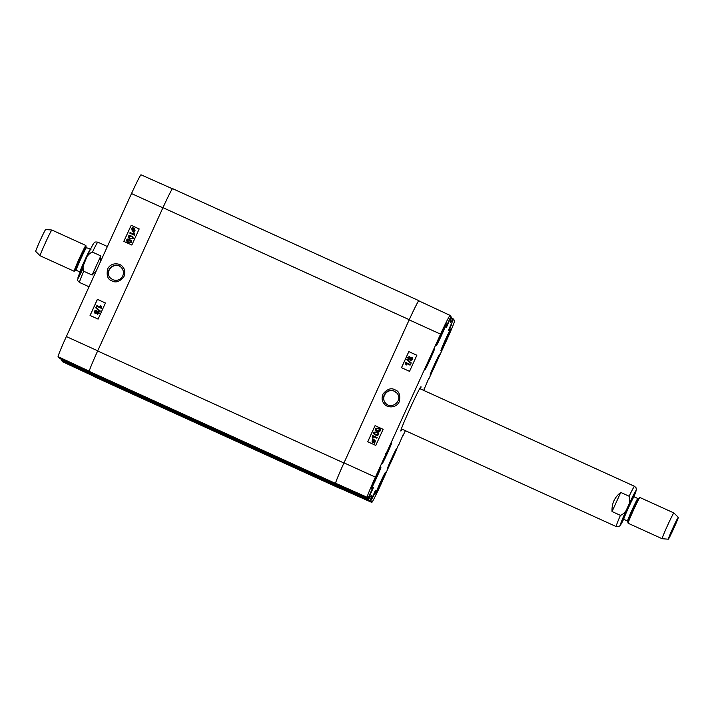 <?xml version="1.0" encoding="UTF-8"?>
<svg xmlns="http://www.w3.org/2000/svg" width="714" height="714" viewBox="0 0 714 714"><rect width="100%" height="100%" fill="white"/><g stroke="black" fill="none" stroke-linecap="round" stroke-linejoin="round"><path stroke-width="1.07" d="M92.347 374.609L339.034 487.26L92.347 374.609A61.948 2.49 114.5 0 0 92.579 373.949M90.526 372.529L337.186 485.217L336.883 484.395M418.859 300.665L172.574 188.63A21.679 0.866 114.5 0 0 172.574 188.63A21.679 0.866 114.5 0 0 162.962 207.667L97.648 350.976A21.679 0.866 114.5 0 0 89.295 371.405L90.151 372.36L336.437 484.387L335.58 483.44A21.679 0.866 -65.5 0 1 343.934 463.011L409.247 319.693A21.679 0.866 -65.5 0 1 418.859 300.665A21.679 0.866 -65.5 0 1 418.877 300.674L419.18 301.013M93.115 375.403L93.909 376.528A21.679 0.866 114.5 0 0 93.927 376.537A21.679 0.866 114.5 0 0 93.936 376.537L340.212 488.563A21.679 0.866 -65.5 0 1 340.194 488.554L339.48 487.26L340.266 488.394A21.679 0.866 114.5 0 0 340.283 488.403A21.679 0.866 114.5 0 0 340.292 488.403M90.892 373.181L337.258 485.109A61.948 2.49 -65.5 0 1 337.285 485.074L368.781 499.068L368.112 498.086M375.359 490.589L375.814 490.804L375.448 490.393L370.611 501.094L338.659 486.609A61.948 2.49 -65.5 0 0 338.927 485.806A61.948 2.49 -65.5 0 1 338.632 486.645M368.799 499.05L368.799 499.05A62.243 2.499 114.5 0 1 371.387 495.552A62.243 2.499 114.5 0 1 370.182 500.585L338.659 486.609L339.034 487.26L92.74 375.234M418.806 300.844A21.679 0.866 114.5 0 0 418.797 300.835A21.679 0.866 114.5 0 0 409.184 319.863L344.014 462.851A21.679 0.866 114.5 0 0 335.66 483.28L336.437 484.387L90.151 372.36M96.444 270.517L92.106 275.033L83.734 271.231C81.262 265.278 86.332 254.157 92.445 252.104L100.817 255.915L100.29 262.083M92.106 275.033L100.817 255.915M45.678 229.533A12.031 0.482 114.5 0 0 45.669 229.524A12.031 0.482 114.5 0 0 40.252 240.279A12.031 0.482 114.5 0 0 35.7 251.435L40.127 255.782A14.155 0.571 114.5 0 0 40.136 255.782L74.14 271.249A14.155 0.571 114.5 0 0 74.194 271.24L75.514 270.285A12.745 0.509 114.5 0 1 80.146 258.789A12.745 0.509 114.5 0 1 86.028 247.106A12.745 0.509 114.5 0 1 86.046 247.142L85.885 245.527A14.155 0.571 114.5 0 0 85.876 245.482A14.155 0.571 114.5 0 0 85.867 245.473A14.155 0.571 114.5 0 0 79.486 258.129A14.155 0.571 114.5 0 0 74.14 271.249M45.669 229.524L51.854 230.006A14.155 0.571 114.5 0 0 51.863 230.006A14.155 0.571 114.5 0 0 51.854 230.006A14.155 0.571 114.5 0 0 45.482 242.662A14.155 0.571 114.5 0 0 40.127 255.782M620.412 515.356L612.041 511.545C611.648 503.602 614.558 497.23 620.761 492.428L629.123 496.239C631.595 502.183 626.526 513.312 620.412 515.356A22.125 0.884 -65.5 0 0 616.164 526.557A22.125 0.884 -65.5 0 1 616.164 526.557L401.393 428.864M620.761 492.428L612.041 511.545M668.322 539.195A12.031 0.482 -65.5 0 1 672.954 527.869A12.031 0.482 -65.5 0 1 678.3 517.293A12.031 0.482 -65.5 0 1 673.748 528.449A12.031 0.482 -65.5 0 1 668.331 539.204A12.031 0.482 -65.5 0 1 668.322 539.195M662.137 538.713A14.155 0.571 -65.5 0 1 667.536 525.486A14.155 0.571 -65.5 0 1 673.864 512.947A14.155 0.571 -65.5 0 1 673.873 512.947L639.86 497.479A14.155 0.571 -65.5 0 0 639.806 497.488A14.155 0.571 -65.5 0 0 633.479 510.126A14.155 0.571 -65.5 0 0 628.115 523.201A14.155 0.571 -65.5 0 0 628.124 523.246A14.155 0.571 -65.5 0 0 628.133 523.255L662.137 538.722A14.155 0.571 -65.5 0 1 662.137 538.722A14.155 0.571 -65.5 0 1 662.137 538.713L668.331 539.204M110.322 277.951C103.744 271.017 115.391 260.556 121.594 267.812M122.763 275.916C120.434 279.915 117.087 281.173 112.723 279.683L110.242 277.862C103.36 270.927 115.32 260.155 121.496 267.714C123.531 270.187 123.95 272.926 122.763 275.916M132.742 237.414L131.251 236.37L128.832 236.441L129.082 237.512M131.224 236.343L132.715 237.396L132.759 238.199L130.341 238.271L129.073 237.503L128.806 236.414L131.251 236.37M133.25 238.431L130.064 238.887L128.734 238.048L128.315 236.191L129.314 235.317L132.831 236.575L133.268 238.458L130.091 238.904L128.734 238.048M132.831 236.575L133.268 238.458M130.082 232.541L133.857 234.254L133.679 232.746L134.259 233.005L134.66 235.334L129.814 233.13L130.082 232.541M134.83 234.951L134.259 233.005M134.857 234.977L129.814 233.13M132.688 228.435L133.741 230.872L132.313 230.345M132.349 228.658L132.875 230.72M132.849 230.693L132.322 228.632M134.053 230.792L132.965 228.328L134.062 230.792L134.66 230.194L133.866 228.498L134.428 228.864M134.446 228.873L133.893 228.525M134.062 228.052L135.026 230.363L134.223 231.193L134.5 231.773L132.063 230.747L132.688 231.166L131.697 228.855L132.242 227.463L134.723 228.498M133.955 231.327L132.661 231.14M132.795 227.909L132.527 227.32M134.089 228.078L135.053 230.39L134.223 231.193L134.473 231.747M98.345 312.054L98.693 313.143L97.568 313.571L97.175 312.455L98.541 312.179L97.202 312.482L97.595 313.598M96.515 311.045L94.766 311.375L94.935 312.545M96.203 310.84L96.702 312.223L95.257 312.768L94.739 311.349L96.497 311.036M98.568 311.402L99.184 313.357L97.282 314.187L96.649 313.027L94.989 313.375L94.257 311.125L96.452 310.206L97.256 311.688L98.96 311.661M98.594 311.429L99.21 313.375L97.309 314.205M96.667 313.053L95.016 313.401M96.452 310.206L96.908 310.51M96.479 310.233L97.282 311.715M100.308 311.054L100.094 311.536L95.738 307.868L95.953 307.386L100.308 311.054L100.094 311.536M100.112 311.563L95.738 307.868M96.872 305.592L100.647 307.306L100.478 305.797L101.049 306.056L101.45 308.386L96.604 306.181L96.872 305.592M101.62 308.002L101.049 306.056M101.477 308.412L96.604 306.181M130.787 240.877L131.046 241.957L128.636 242.019L127.36 241.252L127.092 240.163L129.511 240.1L131.001 241.145L129.537 240.127L127.119 240.19L127.378 241.27M131.537 242.18L128.35 242.635L127.021 241.796L126.61 239.94L127.61 239.074L131.126 240.323L131.563 242.207L128.377 242.662L127.021 241.796M131.126 240.323L131.563 242.207M105.431 303.004L98.095 319.104L90.053 315.454L97.39 299.344L105.431 303.004L97.425 299.389L90.098 315.472M139.185 228.953L131.189 225.312L123.852 241.403M131.144 225.276L139.194 228.935L131.849 245.036L123.808 241.377L131.189 225.312M107.635 269.017C106.341 275.631 107.778 279.585 111.955 280.879C115.739 283.092 119.729 281.7 123.897 276.702C125.405 272.623 125.012 269.356 122.71 266.92C120.853 263.279 111.045 261.601 107.635 269.017M141.006 174.805A21.375 0.857 114.5 0 0 140.988 174.796A21.375 0.857 114.5 0 0 131.51 193.565L66.348 336.553A21.375 0.857 114.5 0 0 58.111 356.697L58.959 357.643L89.848 372.021L58.959 357.643M62.716 361.811A21.375 0.857 114.5 0 0 62.725 361.819A21.375 0.857 114.5 0 0 62.743 361.819L93.605 376.189L62.716 361.811L61.859 360.865L93.115 375.412M61.538 360.508L92.374 374.573M61.368 359.249A62.243 2.499 -65.5 0 1 61.118 359.999L61.109 360.026M59.717 358.482L90.517 372.538M385.605 403.178C380.134 397.546 387.532 387.675 394.485 391.334L396.832 393.003M388.014 449.704A11.594 0.464 -65.5 0 1 386.452 453.185A11.594 0.464 -65.5 0 1 386.087 453.988L386.06 453.97M386.087 453.988A91.767 3.686 -65.5 0 1 386.577 452.819L385.792 454.55M385.792 453.328L386.577 452.819L385.774 454.586M429.721 358.178L429.748 358.187A11.594 0.464 -65.5 0 1 429.382 358.99A11.594 0.464 -65.5 0 1 427.954 362.078M430.355 356.759L429.319 359.053A91.767 3.686 -65.5 0 1 429.748 358.187M387.256 453.551A11.594 0.464 -65.5 0 1 382.124 463.725A11.594 0.464 -65.5 0 1 386.497 452.979A11.594 0.464 -65.5 0 1 391.718 442.626A11.594 0.464 -65.5 0 1 387.256 453.551M392.343 459.191A11.594 0.464 -65.5 0 1 387.202 469.366A11.594 0.464 -65.5 0 1 391.575 458.62A11.594 0.464 -65.5 0 1 396.805 448.258A11.594 0.464 -65.5 0 1 392.343 459.191M435.272 364.988A11.594 0.464 -65.5 0 1 430.131 375.162A11.594 0.464 -65.5 0 1 434.505 364.417A11.594 0.464 -65.5 0 1 439.735 354.064A11.594 0.464 -65.5 0 1 435.272 364.988M430.185 359.356A11.594 0.464 -65.5 0 1 425.053 369.531A11.594 0.464 -65.5 0 1 429.426 358.785A11.594 0.464 -65.5 0 1 434.647 348.423A11.594 0.464 -65.5 0 1 430.185 359.356M384.239 394.86C386.56 390.861 389.906 389.612 394.271 391.102L396.761 392.923C403.651 399.867 391.691 410.63 385.498 403.071C383.463 400.59 383.043 397.85 384.239 394.86M336.91 484.404L337.267 485.065L368.781 499.068M374.243 433.344L374.181 432.514L376.599 432.443L374.19 432.532L374.243 433.344L375.716 434.371L378.134 434.308L378.001 433.362L376.599 432.443L378.009 433.38M373.69 432.282L376.876 431.836L378.456 432.952L378.625 434.523L377.626 435.397L375.439 434.978L373.85 433.853L373.69 432.282M378.456 432.952L378.634 434.549L377.644 435.415L375.457 435.004L373.85 433.853M376.858 438.182L373.083 436.459L373.252 437.968L372.681 437.709L372.28 435.379L377.126 437.584L376.876 438.2L373.083 436.459M373.101 436.477L373.252 437.968M373.27 437.994L372.681 437.709M377.144 437.611L376.876 438.2M374.1 440.047L373.199 439.842L374.761 440.529L374.091 440.02L374.877 441.707L374.279 442.305L373.199 439.842M373.208 439.86L374.288 442.305M372.904 439.94L372.297 440.538L373.083 442.243L372.28 440.52L372.887 439.922L373.975 442.394L372.378 441.698M372.467 438.967L375.1 440.217L374.698 443.26L372.048 442.011L372.467 438.967M372.77 438.851L373.011 439.413M375.1 440.217L375.261 441.886L374.457 442.698M374.466 442.716L374.413 443.394M374.172 442.832L372.065 442.028M408.256 357.589L408.64 358.714L408.247 357.571L409.372 357.143L409.756 358.258L408.622 358.687L408.247 357.571L409.372 357.143L409.756 358.258M409.774 358.276L409.381 357.161M411.692 357.973L412.112 358.294L410.255 358.517L411.683 357.955L412.201 359.365L410.764 359.901L410.238 358.499L410.327 359.561M411.951 357.339L412.692 359.597L410.479 360.508L409.684 359.026L407.864 358.919L408.381 359.329L407.756 357.357L409.649 356.527L410.291 357.687L411.951 357.339L412.567 357.83M409.649 356.527L410.291 357.687M409.666 356.554L410.309 357.705L409.666 356.554M411.969 357.357L412.701 359.615L410.496 360.534L409.898 360.061M410.496 360.534L409.907 360.07M409.693 359.053L408.363 359.312M406.632 359.66L406.846 359.178L411.202 362.855L410.987 363.328L406.632 359.66L410.996 363.355L411.202 362.855M410.068 365.131L406.293 363.408L406.462 364.916L405.891 364.658L405.49 362.328L410.336 364.533L410.086 365.149L406.302 363.426L406.462 364.916M406.48 364.943L405.909 364.675M410.086 365.149L410.336 364.533M375.948 429.587L375.885 428.757L378.304 428.695L379.714 429.614L378.322 428.712L375.903 428.784L375.948 429.587L377.429 430.622L379.848 430.551L379.714 429.614M375.403 428.534L378.581 428.079L380.169 429.203L380.33 430.774L379.33 431.649L377.153 431.229L375.564 430.105L375.403 428.534M380.169 429.203L380.348 430.792L379.348 431.667L375.582 430.123M416.86 355.26L408.845 351.609L401.509 367.701M383.115 429.319L375.778 445.42L367.728 441.761L375.064 425.651L383.115 429.319L375.082 425.687L367.755 441.77M409.533 371.351L401.482 367.683L408.819 351.583L416.869 355.242L409.533 371.351M399.287 401.679C400.581 395.065 399.135 391.111 394.958 389.817C391.174 387.595 387.193 388.987 383.007 393.985C381.508 398.064 381.901 401.33 384.203 403.767C386.06 407.408 395.877 409.095 399.287 401.679M372.779 487.733L373.243 487.939L372.869 487.528L368.031 498.238L367.174 497.292A21.375 0.857 -65.5 0 1 375.412 477.139L440.583 334.152A21.375 0.857 -65.5 0 1 450.061 315.383A21.375 0.857 -65.5 0 1 450.07 315.392L450.927 316.338L446.036 326.985L446.402 327.396L445.947 327.19M376.314 478.38A11.951 0.482 -65.5 0 1 371.012 488.867A11.951 0.482 -65.5 0 1 375.528 477.791A11.951 0.482 -65.5 0 1 380.91 467.117A11.951 0.482 -65.5 0 1 376.314 478.38M380.928 483.503A11.951 0.482 -65.5 0 1 375.626 493.981A11.951 0.482 -65.5 0 1 380.143 482.914A11.951 0.482 -65.5 0 1 385.524 472.24A11.951 0.482 -65.5 0 1 380.928 483.503M446.241 340.185A11.951 0.482 -65.5 0 1 440.94 350.672A11.951 0.482 -65.5 0 1 445.456 339.596A11.951 0.482 -65.5 0 1 450.837 328.922A11.951 0.482 -65.5 0 1 446.241 340.185M441.627 335.062A11.951 0.482 -65.5 0 1 436.325 345.549A11.951 0.482 -65.5 0 1 440.841 334.482A11.951 0.482 -65.5 0 1 446.223 323.808A11.951 0.482 -65.5 0 1 441.627 335.062M420.225 387.72A23.803 0.955 -65.5 0 1 419.921 388.684M401.607 428.962A23.803 0.955 -65.5 0 1 401.072 429.819M420.457 388.925A24.338 0.973 114.5 0 0 420.957 386.747A24.338 0.973 114.5 0 0 410.211 408.105A24.338 0.973 114.5 0 0 400.822 431.015A24.338 0.973 114.5 0 0 402.134 429.203M375.814 490.804L373.324 496.275L372.869 496.069M372.619 496.712L373.324 496.275M372.994 496.882L370.682 500.951M398.501 444.849L381.276 483.637A21.375 0.857 -65.5 0 1 371.798 502.406A21.375 0.857 -65.5 0 1 371.78 502.397L371.066 501.112M403.24 434.469L398.564 445.366M403.16 435.317L405.4 430.685M423.964 388.978L424.446 388.862L423.75 390.424M428.703 378.59L424.027 389.487M428.632 379.437L446.437 340.649A21.375 0.857 -65.5 0 0 454.675 320.497L453.435 319.372L451.355 323.933M451.596 324.433L451.168 324.245L451.739 324.102M451.016 324.575L451.614 324.451M451.471 324.781L448.981 330.261L448.526 330.046M450.712 316.829L451.667 317.203A62.243 2.499 114.5 0 0 450.463 322.237A62.243 2.499 114.5 0 0 453.051 318.739L453.497 319.194L448.472 330.18L448.981 330.261M453.051 318.739L451.418 317.953L453.051 318.739M451.087 317.007L448.785 321.068M448.437 321.711L449.16 321.238M448.901 321.925L446.402 327.396M373.243 487.939L370.744 493.419L370.289 493.204M370.039 493.856L370.744 493.419M370.414 494.026L368.486 498.256M92.311 374.752L338.597 486.787M90.464 372.699L336.749 484.735M89.295 371.405L335.58 483.44M343.934 463.011L97.648 350.976M162.962 207.667L409.247 319.693M340.194 488.554L93.909 376.528M93.052 375.573L339.346 487.608M83.734 271.231A22.125 0.884 114.5 0 0 79.495 282.441L89.036 286.778M107.377 246.517L97.818 242.162A22.125 0.884 114.5 0 0 97.818 242.162A22.125 0.884 114.5 0 0 92.445 252.104M93.614 243.751A18.939 0.759 114.5 0 0 86.465 257.629A18.939 0.759 114.5 0 0 78.129 277.139A18.939 0.759 114.5 0 0 82.628 269.49M86.046 247.142L86.43 247.678A12.388 0.5 114.5 0 0 86.43 247.678A12.388 0.5 114.5 0 0 80.852 258.754A12.388 0.5 114.5 0 0 76.175 270.231L75.514 270.285M90.259 249.418A12.388 0.5 114.5 0 0 90.25 249.409A12.388 0.5 114.5 0 0 84.663 260.485A12.388 0.5 114.5 0 0 79.986 271.972L76.175 270.231M629.123 496.239A22.125 0.884 -65.5 0 1 634.505 486.288L419.716 388.586M616.182 526.566L618.262 526.762L619.957 525.763L623.634 519.274A18.939 0.759 -65.5 0 1 620.386 524.977A18.939 0.759 -65.5 0 1 630.935 500.166A18.939 0.759 -65.5 0 1 633.898 496.694L636.388 489.59L636.013 487.716L634.505 486.288M627.972 521.622A12.745 0.509 -65.5 0 1 627.954 521.586A12.745 0.509 -65.5 0 1 632.791 509.814A12.745 0.509 -65.5 0 1 638.486 498.443L639.806 497.488M628.115 523.201L627.57 521.05A12.388 0.5 -65.5 0 1 627.561 521.041A12.388 0.5 -65.5 0 1 632.292 509.466A12.388 0.5 -65.5 0 1 637.825 498.497L638.486 498.443M627.57 521.05L623.75 519.319A12.388 0.5 -65.5 0 1 623.741 519.31A12.388 0.5 -65.5 0 1 628.472 507.734A12.388 0.5 -65.5 0 1 634.014 496.765L633.621 496.15L632.381 499.541A13.093 0.527 -65.5 0 0 629.935 502.852A13.093 0.527 -65.5 0 0 622.804 519.658A13.093 0.527 -65.5 0 0 624.768 516.276M162.89 207.828L131.51 193.565M97.72 350.815L66.348 336.553M92.374 374.547L61.118 359.999M89.277 371.209L58.111 356.697M344.014 462.851L375.412 477.139M409.184 319.863L440.583 334.152M336.838 484.583L368.353 498.595M368.031 498.238L336.517 484.226L368.031 498.238M373.377 487.608L372.931 487.403M370.611 501.094L339.088 487.091L370.611 501.094M339.418 487.448L370.932 501.451M375.957 490.464L375.51 490.259M340.266 488.394L371.78 502.397M335.66 483.28L367.174 497.292M97.818 242.162C95.685 241.85 94.578 241.984 94.498 242.555L94.043 242.965C93.507 243.501 93.016 243.867 87.269 255.898L77.612 279.692C77.237 280.129 77.871 281.048 79.495 282.441M51.863 230.006L85.867 245.473M86.43 247.678L90.964 249.311M80.379 272.578L79.986 271.972M678.3 517.293L673.873 512.947M637.825 498.497L634.014 496.765M624.777 516.258L623.036 519.417L623.75 519.319M140.988 174.796L172.395 188.755M429.328 359.035L430.363 356.75M451.418 317.953L453.069 318.721M450.061 315.383L418.797 300.835M371.798 502.406L340.283 488.403"/></g></svg>
